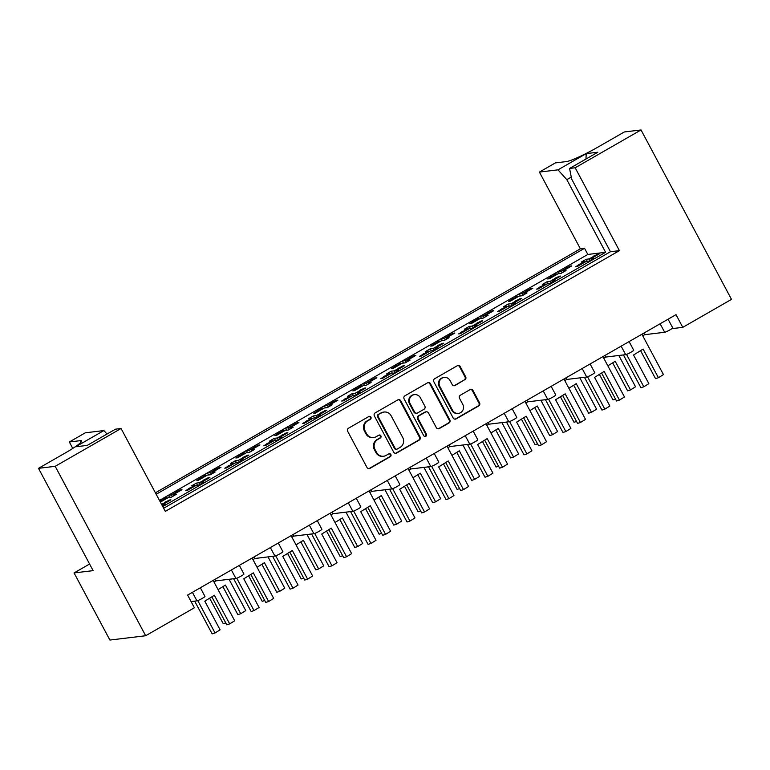 <?xml version="1.0" encoding="UTF-8"?>
<svg xmlns="http://www.w3.org/2000/svg" width="770" height="770" viewBox="0 0 770 770"><rect width="100%" height="100%" fill="white"/><g stroke="black" fill="none" stroke-linecap="round" stroke-linejoin="round"><path stroke-width="1.16" d="M370.938 417.167A1.607 1.53 83.1 0 0 368.84 416.522L348.521 428.197A2.291 2.194 83.1 0 0 347.674 431.306L366.982 467.457A2.291 2.194 83.1 0 0 369.966 468.362L390.294 456.697A1.607 1.53 83.1 0 0 389.351 453.694A1.607 1.53 83.1 0 0 388.792 453.886L386.165 455.388A7.334 7.017 83.1 0 1 376.607 452.481L375 449.468A7.334 7.017 83.1 0 1 377.685 439.526L380.322 438.014A1.607 1.53 83.1 0 0 379.379 435.021A1.607 1.53 83.1 0 0 378.821 435.204L376.183 436.715A7.334 7.017 83.1 0 1 366.636 433.799L365.028 430.786A7.334 7.017 83.1 0 1 367.714 420.844L370.341 419.342A1.607 1.53 83.1 0 0 370.938 417.167M373.633 437.562L372.959 437.649A7.334 7.017 83.1 0 1 365.962 433.885L364.354 430.873A7.334 7.017 83.1 0 1 367.04 420.93L369.667 419.419A1.607 1.53 83.1 0 0 369.071 416.416M368.83 468.641A2.291 2.194 83.1 0 0 369.292 468.449L389.62 456.774A1.607 1.53 83.1 0 0 389.014 453.78M383.604 456.244L382.931 456.321A7.334 7.017 83.1 0 1 375.933 452.558L374.326 449.545A7.334 7.017 83.1 0 1 377.011 439.603L379.649 438.101A1.607 1.53 83.1 0 0 379.042 435.098M464.83 379.908A2.291 2.194 83.1 0 0 465.667 376.809L460.258 366.664A2.291 2.194 83.1 0 0 457.274 365.75L434.694 378.715A2.291 2.194 83.1 0 0 433.856 381.824L453.164 417.975A2.291 2.194 83.1 0 0 456.148 418.88L478.719 405.925A2.291 2.194 83.1 0 0 479.556 402.816L473.021 390.563A2.291 2.194 83.1 0 0 470.037 389.649L460.373 395.203A2.291 2.194 83.1 0 0 459.526 398.311L462.78 404.385A6.131 5.862 83.1 0 1 458.391 413.403A6.131 5.862 83.1 0 1 452.539 410.256L439.834 386.463A6.131 5.862 83.1 0 1 444.213 377.435A6.131 5.862 83.1 0 1 450.065 380.582L452.183 384.548A2.291 2.194 83.1 0 0 455.166 385.462L464.156 379.995A2.291 2.194 83.1 0 0 464.993 376.886L459.584 366.741A2.291 2.194 83.1 0 0 457.736 365.558M671.863 328.655L682.778 327.346L676.002 314.661L187.611 595.085L194.387 607.771L145.665 635.741L55.199 466.322L121.073 428.505L115.481 429.179L87.222 445.397L75.643 446.793L103.902 430.565L85.316 432.807L69.329 441.98L72.765 448.419M682.778 327.346L731.5 299.366L641.035 129.947L624.335 131.959L597.828 147.176A27.999 3.061 -28.1 0 1 566.364 161.584L555.382 162.903L539.404 172.076L580.378 248.806L584.546 248.306L156.185 494.263M121.073 428.505L165.319 511.367L619.417 250.645L575.171 167.773L641.035 129.947M400.766 400.824A2.291 2.194 83.1 0 0 397.782 399.909L375.202 412.874A2.291 2.194 83.1 0 0 374.364 415.983L393.663 452.134A2.291 2.194 83.1 0 0 396.656 453.039L419.226 440.084A2.291 2.194 83.1 0 0 420.064 436.975L400.766 400.824L400.092 400.9A2.291 2.194 83.1 0 0 398.244 399.717M404.953 395.79L427.523 382.834A2.291 2.194 83.1 0 1 430.507 383.739L449.815 419.891A2.291 2.194 83.1 0 1 448.968 423L439.314 428.543A2.291 2.194 83.1 0 1 436.33 427.639L428.495 412.98A2.291 2.194 83.1 0 0 425.512 412.065L419.101 415.742A2.291 2.194 83.1 0 0 418.264 418.851L426.416 434.116A1.607 1.53 83.1 0 1 425.261 436.475A1.607 1.53 83.1 0 1 423.731 435.656L404.115 398.899A2.291 2.194 83.1 0 1 404.953 395.79M163.663 508.258L610.456 251.723L619.417 250.645M162.759 506.573L605.605 252.3L566.826 179.67L557.99 169.843L586.249 153.615L597.838 152.219L569.579 168.447L575.171 167.773M569.579 168.447L571.667 179.083L610.456 251.723M580.378 248.806L155.415 492.81M642.748 335.807L644.702 334.681L643.864 333.112M603.767 358.185L605.73 357.059L604.883 355.49M564.785 380.572L566.749 379.446L565.912 377.868M525.814 402.951L527.768 401.825L526.93 400.256M486.833 425.329L488.796 424.203L487.959 422.634M447.861 447.707L449.815 446.581L448.977 445.012M408.88 470.085L410.833 468.969L409.996 467.39M369.898 492.473L371.862 491.347L371.025 489.768M330.927 514.851L332.881 513.725L332.043 512.156M291.945 537.229L293.899 536.103L293.062 534.534M252.964 559.607L254.928 558.481L254.09 556.912M213.993 581.985L215.947 580.869L215.109 579.29M180.613 490.471L180.296 489.893L177.976 491.222M172.403 496.563L171.527 494.927L175.387 492.713M166.965 498.306L166.657 497.728L163.625 498.084L168.495 495.293L171.527 494.927M162.807 499.932L166.657 497.728M173.77 495.774L173.212 494.725L181.98 489.691L180.296 489.893M160.372 502.098L168.341 497.516L171.373 497.16L176.243 494.359L173.212 494.725M219.585 468.093L219.277 467.506L216.957 468.843M211.375 474.185L210.508 472.549L214.358 470.335M205.946 475.927L205.629 475.34L202.606 475.706L207.477 472.915L210.508 472.549M212.751 473.396L212.193 472.347L215.215 471.981L210.345 474.772L207.313 475.138L198.544 480.172L196.86 480.374L199.189 479.036M201.788 477.554L205.629 475.34M212.193 472.347L220.961 467.303L219.277 467.506M251.732 451.018L251.164 449.959L254.196 449.593L249.326 452.394L246.294 452.76L237.526 457.794L235.841 457.996L238.171 456.658M251.164 449.959L259.933 444.925L258.248 445.127L258.566 445.714M250.356 451.807L249.48 450.161L253.34 447.947M255.929 446.465L258.248 445.127M244.927 453.549L244.61 452.962L241.578 453.328L246.448 450.527L249.48 450.161M240.769 455.166L244.61 452.962M290.704 428.64L290.146 427.581L293.178 427.215L288.307 430.016L285.275 430.382L276.507 435.416L274.823 435.618L277.152 434.28M290.146 427.581L298.914 422.547L297.23 422.749L297.547 423.336M289.337 429.419L288.461 427.783L292.321 425.569M294.91 424.078L297.23 422.749M283.899 431.171L283.591 430.584L280.559 430.95L285.429 428.149L288.461 427.783M279.741 432.788L283.591 430.584M329.685 406.252L329.127 405.203L332.149 404.837L327.279 407.638L324.247 408.004L315.479 413.038L313.794 413.24L316.123 411.902M329.127 405.203L337.895 400.169L336.211 400.371L336.519 400.958M328.309 407.041L327.442 405.405L331.293 403.191M333.891 401.699L336.211 400.371M322.88 408.783L322.563 408.206L319.54 408.572L324.411 405.771L327.442 405.405M318.722 410.41L322.563 408.206M368.666 383.874L368.099 382.825L371.13 382.459L366.26 385.25L363.228 385.616L354.46 390.659L352.775 390.862L355.105 389.524M368.099 382.825L376.867 377.791L375.183 377.993L375.5 378.57M367.29 384.663L366.414 383.027L370.274 380.813M372.863 379.321L375.183 377.993M361.852 386.405L361.544 385.818L358.512 386.184L363.382 383.393L366.414 383.027M357.704 388.032L361.544 385.818M407.638 361.496L407.08 360.447L410.112 360.081L405.232 362.872L402.209 363.238L393.432 368.272L391.747 368.474L394.086 367.136M407.08 360.447L415.848 355.403L414.164 355.605L414.472 356.192M406.271 362.285L405.395 360.649L409.245 358.435M411.844 356.943L414.164 355.605M400.833 364.027L400.525 363.44L397.493 363.806L402.364 361.014L405.395 360.649M396.675 365.654L400.525 363.44M446.619 339.118L446.051 338.059L449.083 337.693L444.213 340.494L441.181 340.86L432.413 345.894L430.728 346.096L433.058 344.758M446.051 338.059L454.829 333.025L453.145 333.227L453.453 333.814M445.243 339.907L444.377 338.261L448.227 336.047M450.825 334.565L453.145 333.227M439.814 341.649L439.497 341.062L436.465 341.428L441.345 338.627L444.377 338.261M435.656 343.266L439.497 341.062M485.591 316.73L485.033 315.681L488.065 315.315L483.194 318.116L480.162 318.482L471.394 323.516L469.71 323.718L472.039 322.38M485.033 315.681L493.801 310.647L492.117 310.849L492.434 311.436M484.224 317.519L483.348 315.883L487.208 313.669M489.797 312.177L492.117 310.849M478.786 319.271L478.478 318.684L475.446 319.05L480.316 316.249L483.348 315.883M474.638 320.888L478.478 318.684M524.572 294.352L524.014 293.303L527.046 292.937L522.166 295.738L519.144 296.103L510.366 301.137L508.681 301.339L511.02 300.002M524.014 293.303L532.782 288.269L531.098 288.471L531.406 289.058M523.205 295.141L522.329 293.505L526.179 291.291M528.778 289.799L531.098 288.471M517.767 296.883L517.459 296.306L514.427 296.671L519.298 293.87L522.329 293.505M513.609 298.51L517.459 296.306M563.553 271.974L562.986 270.925L566.017 270.559L561.147 273.35L558.115 273.716L549.347 278.759L547.663 278.961L549.992 277.623M562.986 270.925L571.764 265.891L570.079 266.093L570.387 266.67M562.177 272.763L561.301 271.127L565.161 268.913M567.76 267.421L570.079 266.093M556.749 274.505L556.431 273.918L553.399 274.284L558.279 271.492L561.301 271.127M552.591 276.132L556.431 273.918M668.081 319.213L672.691 327.837A4.668 0.51 151.9 0 1 669.919 329.878A4.668 0.51 151.9 0 1 664.674 332.274L644.702 334.681M629.1 341.591L633.71 350.225A4.668 0.51 151.9 0 1 630.938 352.256A4.668 0.51 151.9 0 1 625.692 354.662L605.73 357.059M590.118 363.969L594.729 372.603A4.668 0.51 151.9 0 1 591.966 374.634A4.668 0.51 151.9 0 1 586.721 377.04L566.749 379.446M551.147 386.347L555.757 394.981A4.668 0.51 151.9 0 1 552.985 397.022A4.668 0.51 151.9 0 1 547.74 399.418L527.768 401.825M512.166 408.726L516.776 417.359A4.668 0.51 151.9 0 1 514.004 419.4A4.668 0.51 151.9 0 1 508.758 421.796L488.796 424.203M473.194 431.113L477.795 439.747A4.668 0.51 151.9 0 1 475.032 441.778A4.668 0.51 151.9 0 1 469.787 444.175L449.815 446.581M434.213 453.492L438.823 462.125A4.668 0.51 151.9 0 1 436.051 464.156A4.668 0.51 151.9 0 1 430.805 466.562L410.833 468.969M395.231 475.87L399.842 484.503A4.668 0.51 151.9 0 1 397.07 486.534A4.668 0.51 151.9 0 1 391.824 488.94L371.862 491.347M356.26 498.248L360.87 506.881A4.668 0.51 151.9 0 1 358.098 508.922A4.668 0.51 151.9 0 1 352.853 511.319L332.881 513.725M317.279 520.626L321.889 529.26A4.668 0.51 151.9 0 1 319.117 531.3A4.668 0.51 151.9 0 1 313.871 533.697L293.899 536.103M278.297 543.014L282.908 551.647A4.668 0.51 151.9 0 1 280.136 553.678A4.668 0.51 151.9 0 1 274.9 556.075L254.928 558.481M239.326 565.392L243.936 574.025A4.668 0.51 151.9 0 1 241.164 576.056A4.668 0.51 151.9 0 1 235.918 578.462L215.947 580.869M200.344 587.77L204.955 596.404A4.668 0.51 151.9 0 1 202.183 598.444A4.668 0.51 151.9 0 1 196.937 600.841L191.066 601.543M169.535 500.654L169.227 500.067L166.907 501.395M161.623 504.437L164.308 502.887M162.701 505.948L162.143 504.899L170.911 499.865L169.227 500.067M208.516 478.266L208.208 477.689L205.888 479.017M200.306 484.359L199.44 482.723L203.29 480.509M194.877 486.101L194.56 485.524L191.528 485.88L196.408 483.088L199.44 482.723M201.682 483.57L201.114 482.521L204.146 482.155L199.276 484.956L196.244 485.312L187.476 490.355L185.791 490.557L188.121 489.219M190.719 487.728L194.56 485.524M201.114 482.521L209.892 477.487L208.208 477.689M240.654 461.192L240.096 460.142L243.127 459.777L238.257 462.568L235.225 462.934L226.457 467.967L224.773 468.179L227.102 466.832M240.096 460.142L248.864 455.099L247.18 455.311L247.497 455.888M239.287 461.981L238.411 460.344L242.271 458.131M244.86 456.639L247.18 455.311M233.849 463.723L233.541 463.136L230.509 463.502L235.379 460.71L238.411 460.344M229.701 465.35L233.541 463.136M279.635 438.813L279.077 437.755L282.109 437.399L277.229 440.19L274.207 440.556L265.429 445.589L263.744 445.792L266.083 444.454M279.077 437.755L287.845 432.721L286.161 432.923L286.469 433.51M278.268 439.603L277.392 437.957L281.243 435.743M283.841 434.261L286.161 432.923M272.83 441.345L272.522 440.758L269.49 441.123L274.361 438.322L277.392 437.957M268.672 442.962L272.522 440.758M318.616 416.435L318.048 415.377L321.08 415.011L316.21 417.812L313.178 418.177L304.41 423.211L302.726 423.413L305.055 422.075M318.048 415.377L326.827 410.343L325.142 410.545L325.45 411.132M317.24 417.215L316.364 415.579L320.224 413.365M322.822 411.873L325.142 410.545M311.811 418.967L311.494 418.38L308.462 418.745L313.342 415.944L316.364 415.579M307.654 420.584L311.494 418.38M357.588 394.048L357.03 392.998L360.062 392.633L355.191 395.433L352.159 395.799L343.391 400.833L341.707 401.035L344.036 399.697M357.03 392.998L365.798 387.964L364.114 388.167L364.431 388.754M356.221 394.837L355.345 393.2L359.205 390.987M361.794 389.495L364.114 388.167M350.783 396.579L350.475 396.001L347.443 396.367L352.314 393.566L355.345 393.2M346.625 398.206L350.475 396.001M396.569 371.669L396.011 370.62L399.043 370.255L394.163 373.055L391.131 373.411L382.363 378.455L380.678 378.657L383.008 377.319M396.011 370.62L404.779 365.586L403.095 365.789L403.403 366.366M395.203 372.459L394.327 370.822L398.177 368.609M400.775 367.117L403.095 365.789M389.764 374.201L389.456 373.623L386.425 373.979L391.295 371.188L394.327 370.822M385.606 375.827L389.456 373.623M435.55 349.291L434.983 348.242L438.014 347.876L433.144 350.668L430.112 351.033L421.344 356.067L419.66 356.269L421.989 354.931M434.983 348.242L443.751 343.199L442.076 343.401L442.384 343.988M434.174 350.081L433.298 348.444L437.158 346.231M439.757 344.739L442.076 343.401M428.746 351.823L428.428 351.236L425.396 351.601L430.266 348.81L433.298 348.444M424.588 353.449L428.428 351.236M474.522 326.913L473.964 325.854L476.996 325.489L472.125 328.289L469.094 328.655L460.325 333.689L458.641 333.891L460.97 332.553M473.964 325.854L482.732 320.82L481.048 321.023L481.365 321.61M473.155 327.702L472.28 326.056L476.139 323.843M478.728 322.361L481.048 321.023M467.717 329.445L467.409 328.857L464.377 329.223L469.248 326.422L472.28 326.056M463.559 331.061L467.409 328.857M513.503 304.535L512.945 303.476L515.967 303.111L511.097 305.911L508.065 306.277L499.297 311.311L497.613 311.513L499.942 310.175M512.945 303.476L521.713 298.442L520.029 298.644L520.337 299.232M512.127 305.315L511.261 303.678L515.111 301.465M517.71 299.973L520.029 298.644M506.699 307.066L506.381 306.479L503.359 306.845L508.229 304.044L511.261 303.678M502.541 308.683L506.381 306.479M552.485 282.147L551.917 281.098L554.949 280.732L550.078 283.533L547.047 283.899L538.278 288.933L536.594 289.135L538.923 287.797M551.917 281.098L560.685 276.064L559.001 276.266L559.318 276.853M551.108 282.936L550.232 281.3L554.092 279.087M556.681 277.595L559.001 276.266M545.68 284.679L545.362 284.101L542.33 284.467L547.201 281.666L550.232 281.3M541.522 286.305L545.362 284.101M591.456 259.769L590.898 258.72L593.93 258.354L589.06 261.146L586.028 261.511L577.25 266.555L575.575 266.757L577.904 265.419M590.898 258.72L599.666 253.686L597.982 253.888L598.3 254.466M590.09 260.558L589.214 258.922L593.064 256.708M595.662 255.217L597.982 253.888M584.651 262.3L584.343 261.713L581.312 262.079L586.182 259.288L589.214 258.922M580.493 263.927L584.343 261.713M605.605 252.3L587.828 254.447L584.546 248.306M159.467 500.404L587.828 254.447M162.489 506.073L165.175 504.533L162.143 504.899M89.59 564.025L74.064 572.938L109.898 640.053L145.665 635.741M74.064 572.938L93.122 570.637L38.5 468.333L55.199 466.322M103.902 430.565L107.02 434.039M539.404 172.076L557.99 169.843M169.602 497.372L168.495 495.293M197.515 485.167L196.408 483.088M236.496 462.78L235.379 460.71M275.467 440.401L274.361 438.322M314.449 418.023L313.342 415.944M353.42 395.645L352.314 393.566M392.402 373.267L391.295 371.188M431.383 350.879L430.266 348.81M470.355 328.501L469.248 326.422M509.336 306.123L508.229 304.044M548.317 283.745L547.201 281.666M587.289 261.367L586.182 259.288M208.583 474.984L207.477 472.915M247.565 452.606L246.448 450.527M286.536 430.228L285.429 428.149M325.517 407.85L324.411 405.771M364.499 385.472L363.382 383.393M403.47 363.084L402.364 361.014M442.452 340.706L441.345 338.627M481.423 318.328L480.316 316.249M520.404 295.95L519.298 293.87M559.386 273.571L558.279 271.492M38.5 468.333L65.007 453.116A27.999 3.061 -28.1 0 0 81.62 440.902A27.999 3.061 -28.1 0 0 80.311 440.661L69.329 441.98M571.282 177.11L566.826 179.67M586.249 153.615L585.932 159.053M395.511 453.318A2.291 2.194 83.1 0 0 395.982 453.126L418.553 440.161A2.291 2.194 83.1 0 0 419.39 437.052L400.092 400.9M378.811 414.481A1.607 1.53 83.1 0 0 378.224 416.657L395.164 448.381A1.607 1.53 83.1 0 0 397.253 449.025L400.025 447.428A7.334 7.017 83.1 0 0 402.72 437.485L391.141 415.8A7.334 7.017 83.1 0 0 381.583 412.884L378.137 414.558A1.607 1.53 83.1 0 0 377.55 416.734L378.224 416.657M396.694 449.208L396.021 449.285A1.607 1.53 83.1 0 1 394.49 448.467L377.55 416.734M384.143 412.037L383.47 412.114A7.334 7.017 83.1 0 0 380.909 412.97L381.583 412.884M378.137 414.558L380.909 412.97M438.168 428.823A2.291 2.194 83.1 0 0 438.64 428.63L448.294 423.086A2.291 2.194 83.1 0 0 449.141 419.977L429.833 383.826A2.291 2.194 83.1 0 0 427.985 382.632M426.311 411.806L425.637 411.883A2.291 2.194 83.1 0 0 424.838 412.152L418.428 415.829A2.291 2.194 83.1 0 0 417.59 418.938L425.743 434.193L426.416 434.116M424.925 436.475A1.607 1.53 83.1 0 0 425.743 434.193M420.372 397.763A6.131 5.862 83.1 0 0 414.52 394.615A6.131 5.862 83.1 0 0 410.141 403.644L414.616 412.027A2.291 2.194 83.1 0 0 417.6 412.932L424.01 409.255A2.291 2.194 83.1 0 0 424.847 406.146L420.372 397.763M414.52 394.615L413.856 394.702A6.131 5.862 83.1 0 0 409.467 403.721L410.141 403.644M416.801 413.201L416.127 413.278A2.291 2.194 83.1 0 1 413.942 412.104L409.467 403.721M454.031 385.741A2.291 2.194 83.1 0 0 454.493 385.539L464.156 379.995M444.213 377.435L443.539 377.521A6.131 5.862 83.1 0 0 439.16 386.54L439.834 386.463M458.391 413.403L457.717 413.48A6.131 5.862 83.1 0 1 451.865 410.343L439.16 386.54M455.003 419.159A2.291 2.194 83.1 0 0 455.474 418.967L478.045 406.002A2.291 2.194 83.1 0 0 478.882 402.893L472.347 390.64A2.291 2.194 83.1 0 0 470.499 389.456M211.827 596.827L226.775 624.817L229.662 623.902L214.358 595.249L204.801 601.187L220.095 629.831L215.051 632.959L197.774 600.6M213.155 580.416L234.696 620.774L229.662 623.902M168.582 501.203A2.329 2.233 83.1 0 0 167.619 501.482L165.935 501.684L165.049 502.194L166.734 501.992A2.329 2.233 83.1 0 0 165.993 502.685M167.619 501.482L166.734 501.992M163.914 503.878L163.991 503.59A2.329 2.233 -96.9 0 1 165.049 502.194M165.935 501.684A2.329 2.233 -96.9 0 1 166.753 501.414L168.438 501.212M215.051 632.959L212.164 633.883L194.666 601.11M222.896 586.653L237.843 614.643L240.731 613.719L225.437 585.075L218.074 589.637M229.046 579.29L245.765 610.591L240.731 613.719M164.482 499.73A2.329 2.233 83.1 0 0 163.529 500.019L162.643 500.529A2.329 2.233 83.1 0 0 161.902 501.222M163.529 500.019L161.844 500.221L160.959 500.731L162.643 500.529M179.651 491.029A2.329 2.233 83.1 0 0 178.688 491.308L177.004 491.51L176.128 492.02L177.803 491.818A2.329 2.233 83.1 0 0 177.071 492.511M178.688 491.308L177.803 491.818M174.983 493.705L175.069 493.406A2.329 2.233 -96.9 0 1 176.128 492.02M177.004 491.51A2.329 2.233 -96.9 0 1 177.822 491.241L179.506 491.039M160.102 501.597A2.329 2.233 -96.9 0 1 160.959 500.731M161.844 500.221A2.329 2.233 -96.9 0 1 162.653 499.951L164.337 499.749M225.745 622.901L223.233 623.7L209.613 598.194M250.799 574.449L265.746 602.438L268.634 601.514L253.34 572.87L243.772 578.809L259.067 607.453L254.033 610.581L236.756 578.222M252.127 558.038L273.677 598.386L268.634 601.514M192.394 487.525A2.329 2.233 83.1 0 0 191.432 487.814L190.546 488.324A2.329 2.233 83.1 0 0 189.805 489.017M191.432 487.814L189.747 488.016L188.862 488.526L190.546 488.324M207.553 478.825A2.329 2.233 83.1 0 0 206.601 479.104L204.031 479.816L205.715 479.614A2.329 2.233 83.1 0 0 204.974 480.307M206.601 479.104L205.715 479.614M202.895 481.5L202.972 481.202A2.329 2.233 -96.9 0 1 204.031 479.816M204.916 479.306A2.329 2.233 -96.9 0 1 205.725 479.036L207.409 478.834M187.745 490.201A2.329 2.233 -96.9 0 1 188.862 488.526M189.747 488.016A2.329 2.233 -96.9 0 1 190.565 487.747L192.25 487.545M254.033 610.581L251.145 611.496L233.647 578.732M289.78 552.071L304.728 580.06L307.615 579.136L292.321 550.492L282.754 556.431L298.048 585.075L293.004 588.203L275.727 555.834M291.108 535.66L312.649 576.008L307.615 579.136M231.366 465.147A2.329 2.233 83.1 0 0 230.413 465.436L229.527 465.937A2.329 2.233 83.1 0 0 228.786 466.63M230.413 465.436L228.728 465.638L227.843 466.148L229.527 465.937M246.535 456.437A2.329 2.233 83.1 0 0 245.582 456.726L243.012 457.438L244.696 457.236A2.329 2.233 83.1 0 0 243.955 457.929M245.582 456.726L244.696 457.236M241.867 459.122L241.953 458.824A2.329 2.233 -96.9 0 1 243.012 457.438M243.898 456.928A2.329 2.233 -96.9 0 1 244.706 456.658L246.39 456.456M226.727 467.814A2.329 2.233 -96.9 0 1 227.843 466.148M228.728 465.638A2.329 2.233 -96.9 0 1 229.537 465.369L231.221 465.167M293.004 588.203L290.117 589.117L272.628 556.354M328.761 529.683L343.709 557.673L346.587 556.758L331.293 528.114L321.735 534.043L337.029 562.697L331.986 565.815L314.709 533.456M330.08 513.282L351.63 553.63L346.587 556.758M270.347 442.769A2.329 2.233 83.1 0 0 269.385 443.048L268.499 443.558A2.329 2.233 83.1 0 0 267.767 444.252M269.385 443.048L266.815 443.761L268.499 443.558M285.516 434.059A2.329 2.233 83.1 0 0 284.553 434.347L282.869 434.55L281.984 435.06L283.668 434.848A2.329 2.233 83.1 0 0 282.927 435.541M284.553 434.347L283.668 434.848M280.848 436.744L280.925 436.446A2.329 2.233 -96.9 0 1 281.984 435.06M282.869 434.55A2.329 2.233 -96.9 0 1 283.687 434.28L285.372 434.078M265.698 445.435A2.329 2.233 -96.9 0 1 266.815 443.761M267.7 443.26A2.329 2.233 -96.9 0 1 268.518 442.981L270.203 442.779M331.986 565.815L329.098 566.739L311.6 533.976M367.733 507.305L382.68 535.294L385.568 534.38L370.274 505.736L360.707 511.665L376.001 540.309L370.967 543.437L353.69 511.078M369.061 490.894L390.611 531.252L385.568 534.38M309.328 420.391A2.329 2.233 83.1 0 0 308.366 420.67L307.48 421.18A2.329 2.233 83.1 0 0 306.739 421.873M308.366 420.67L306.681 420.872L305.796 421.382L307.48 421.18M324.488 411.681A2.329 2.233 83.1 0 0 323.535 411.96L320.965 412.672L322.649 412.47A2.329 2.233 83.1 0 0 321.908 413.163M323.535 411.96L322.649 412.47M319.829 414.356L319.906 414.067A2.329 2.233 -96.9 0 1 320.965 412.672M321.85 412.171A2.329 2.233 -96.9 0 1 322.659 411.892L324.343 411.69M304.679 423.057A2.329 2.233 -96.9 0 1 305.796 421.382M306.681 420.872A2.329 2.233 -96.9 0 1 307.5 420.603L309.184 420.401M370.967 543.437L368.079 544.361L350.581 511.588M406.714 484.927L421.662 512.916L424.549 511.992L409.255 483.348L399.688 489.287L414.982 517.931L409.938 521.059L392.661 488.7M408.042 468.516L429.583 508.874L424.549 511.992M348.3 398.013A2.329 2.233 83.1 0 0 347.347 398.292L346.462 398.802A2.329 2.233 83.1 0 0 345.72 399.495M347.347 398.292L345.663 398.494L344.777 399.004L346.462 398.802M363.469 389.302A2.329 2.233 83.1 0 0 362.506 389.582L360.822 389.784L359.946 390.294L361.621 390.092A2.329 2.233 83.1 0 0 360.889 390.785M362.506 389.582L361.621 390.092M358.801 391.978L358.887 391.689A2.329 2.233 -96.9 0 1 359.946 390.294M360.822 389.784A2.329 2.233 -96.9 0 1 361.64 389.514L363.325 389.312M343.661 400.679A2.329 2.233 -96.9 0 1 344.777 399.004M345.663 398.494A2.329 2.233 -96.9 0 1 346.471 398.225L348.156 398.023M409.938 521.059L407.051 521.983L389.562 489.21M445.695 462.549L460.633 490.538L463.521 489.614L448.227 460.97L438.659 466.909L453.963 495.553L448.92 498.681L431.643 466.322M447.014 446.138L468.564 486.486L463.521 489.614M387.281 375.625A2.329 2.233 83.1 0 0 386.319 375.914L385.433 376.424A2.329 2.233 83.1 0 0 384.692 377.117M386.319 375.914L384.634 376.116L383.749 376.626L385.433 376.424M402.45 366.924A2.329 2.233 83.1 0 0 401.488 367.203L398.918 367.916L400.602 367.714A2.329 2.233 83.1 0 0 399.861 368.406M401.488 367.203L400.602 367.714M397.782 369.6L397.859 369.302A2.329 2.233 -96.9 0 1 398.918 367.916M399.803 367.406A2.329 2.233 -96.9 0 1 400.621 367.136L402.306 366.934M382.632 378.291A2.329 2.233 -96.9 0 1 383.749 376.626M384.634 376.116A2.329 2.233 -96.9 0 1 385.452 375.847L387.137 375.644M448.92 498.681L446.032 499.595L428.534 466.832M484.667 440.161L499.615 468.16L502.502 467.236L487.208 438.592L477.641 444.531L492.935 473.175L487.901 476.303L470.614 443.934M485.995 423.76L507.546 464.108L502.502 467.236M426.262 353.247A2.329 2.233 83.1 0 0 425.3 353.536L424.414 354.036A2.329 2.233 83.1 0 0 423.673 354.729M425.3 353.536L423.615 353.738L422.73 354.248L424.414 354.036M441.422 344.536A2.329 2.233 83.1 0 0 440.469 344.825L437.899 345.538L439.583 345.335A2.329 2.233 83.1 0 0 438.842 346.028M440.469 344.825L439.583 345.335M436.763 347.222L436.84 346.923A2.329 2.233 -96.9 0 1 437.899 345.538M438.784 345.027A2.329 2.233 -96.9 0 1 439.593 344.758L441.277 344.556M421.614 355.913A2.329 2.233 -96.9 0 1 422.73 354.248M423.615 353.738A2.329 2.233 -96.9 0 1 424.424 353.469L426.108 353.266M487.901 476.303L485.013 477.217L467.515 444.454M523.648 417.783L538.596 445.772L541.483 444.858L526.189 416.214L516.622 422.143L531.916 450.797L526.872 453.915L509.596 421.556M524.976 401.382L546.517 441.73L541.483 444.858M465.234 330.869A2.329 2.233 83.1 0 0 464.281 331.148L463.396 331.658A2.329 2.233 83.1 0 0 462.655 332.351M464.281 331.148L461.711 331.86L463.396 331.658M480.403 322.158A2.329 2.233 83.1 0 0 479.441 322.447L477.756 322.649L476.871 323.159L478.555 322.948A2.329 2.233 83.1 0 0 477.824 323.641M479.441 322.447L478.555 322.948M475.735 324.844L475.822 324.545A2.329 2.233 -96.9 0 1 476.871 323.159M477.756 322.649A2.329 2.233 -96.9 0 1 478.574 322.38L480.259 322.178M460.595 333.535A2.329 2.233 -96.9 0 1 461.711 331.86M462.597 331.36A2.329 2.233 -96.9 0 1 463.405 331.081L465.09 330.879M526.872 453.915L523.985 454.839L506.496 422.075M261.877 564.266L276.815 592.265L279.703 591.341L264.408 562.697L257.055 567.259M268.027 556.903L284.746 588.213L279.703 591.341M203.463 477.352A2.329 2.233 83.1 0 0 202.5 477.641L201.615 478.141A2.329 2.233 83.1 0 0 200.874 478.834M202.5 477.641L200.816 477.843L199.93 478.353L201.615 478.141M218.632 468.641A2.329 2.233 83.1 0 0 217.669 468.93L215.1 469.642L216.784 469.44A2.329 2.233 83.1 0 0 216.043 470.133M217.669 468.93L216.784 469.44M213.964 471.327L214.041 471.028A2.329 2.233 -96.9 0 1 215.1 469.642M215.985 469.132A2.329 2.233 -96.9 0 1 216.803 468.863L218.488 468.661M198.814 480.018A2.329 2.233 -96.9 0 1 199.93 478.353M200.816 477.843A2.329 2.233 -96.9 0 1 201.634 477.573L203.319 477.371M264.726 600.523L262.214 601.322L248.594 575.816M300.849 541.888L315.796 569.877L318.684 568.963L303.39 540.319L296.026 544.881M307.009 534.524L323.727 565.835L318.684 568.963M242.435 454.974A2.329 2.233 83.1 0 0 241.482 455.253L240.596 455.763A2.329 2.233 83.1 0 0 239.855 456.456M241.482 455.253L238.912 455.965L240.596 455.763M257.603 446.263A2.329 2.233 83.1 0 0 256.651 446.552L254.966 446.754L254.081 447.264L255.765 447.052A2.329 2.233 83.1 0 0 255.024 447.745M256.651 446.552L255.765 447.052M252.945 448.949L253.022 448.65A2.329 2.233 -96.9 0 1 254.081 447.264M254.966 446.754A2.329 2.233 -96.9 0 1 255.775 446.485L257.459 446.282M237.795 457.64A2.329 2.233 -96.9 0 1 238.912 455.965M239.797 455.465A2.329 2.233 -96.9 0 1 240.606 455.186L242.29 454.983M303.707 578.145L301.195 578.944L287.576 553.438M339.83 519.509L354.778 547.499L357.665 546.585L342.371 517.931L335.008 522.503M345.98 512.146L362.699 543.456L357.665 546.585M281.416 432.596A2.329 2.233 83.1 0 0 280.453 432.875L279.577 433.385A2.329 2.233 83.1 0 0 278.836 434.078M280.453 432.875L277.893 433.587L279.577 433.385M296.585 423.885A2.329 2.233 83.1 0 0 295.622 424.164L293.052 424.876L294.737 424.674A2.329 2.233 83.1 0 0 293.996 425.367M295.622 424.164L294.737 424.674M291.917 426.561L292.003 426.272A2.329 2.233 -96.9 0 1 293.052 424.876M293.938 424.376A2.329 2.233 -96.9 0 1 294.756 424.097L296.44 423.895M276.776 435.262A2.329 2.233 -96.9 0 1 277.893 433.587M278.779 433.077A2.329 2.233 -96.9 0 1 279.587 432.807L281.271 432.605M342.679 555.767L340.167 556.566L326.547 531.059M378.802 497.131L393.749 525.121L396.637 524.197L381.342 495.553L373.989 500.125M384.962 489.768L401.68 521.078L396.637 524.197M320.397 410.217A2.329 2.233 83.1 0 0 319.435 410.497L318.549 411.007A2.329 2.233 83.1 0 0 317.808 411.7M319.435 410.497L317.75 410.699L316.865 411.209L318.549 411.007M335.566 401.507A2.329 2.233 83.1 0 0 334.603 401.786L332.034 402.498L333.718 402.296A2.329 2.233 83.1 0 0 332.977 402.989M334.603 401.786L333.718 402.296M330.898 404.183L330.975 403.894A2.329 2.233 -96.9 0 1 332.034 402.498M332.919 401.988A2.329 2.233 -96.9 0 1 333.737 401.719L335.412 401.517M315.748 412.884A2.329 2.233 -96.9 0 1 316.865 411.209M317.75 410.699A2.329 2.233 -96.9 0 1 318.568 410.429L320.253 410.227M381.66 533.379L379.148 534.188L365.529 508.672M417.783 474.753L432.73 502.743L435.618 501.819L420.324 473.175L412.961 477.737M423.943 467.39L440.652 498.691L435.618 501.819M359.369 387.83A2.329 2.233 83.1 0 0 358.416 388.119L357.53 388.629A2.329 2.233 83.1 0 0 356.789 389.322M358.416 388.119L356.731 388.321L355.846 388.831L357.53 388.629M374.538 379.129A2.329 2.233 83.1 0 0 373.585 379.408L371.015 380.12L372.699 379.918A2.329 2.233 83.1 0 0 371.958 380.611M373.585 379.408L372.699 379.918M369.879 381.805L369.956 381.506A2.329 2.233 -96.9 0 1 371.015 380.12M371.9 379.61A2.329 2.233 -96.9 0 1 372.709 379.341L374.393 379.138M354.729 390.496A2.329 2.233 -96.9 0 1 355.846 388.831M356.731 388.321A2.329 2.233 -96.9 0 1 357.54 388.051L359.224 387.849M420.641 511.001L418.129 511.8L404.51 486.293M456.764 452.365L471.712 480.365L474.599 479.441L459.295 450.797L451.942 455.359M462.914 445.002L479.633 476.312L474.599 479.441M398.35 365.452A2.329 2.233 83.1 0 0 397.387 365.74L396.502 366.241A2.329 2.233 83.1 0 0 395.77 366.934M397.387 365.74L395.703 365.942L394.827 366.443L396.502 366.241M413.519 356.741A2.329 2.233 83.1 0 0 412.556 357.03L410.872 357.232L409.986 357.742L411.671 357.54A2.329 2.233 83.1 0 0 410.93 358.233M412.556 357.03L411.671 357.54M408.851 359.426L408.928 359.128A2.329 2.233 -96.9 0 1 409.986 357.742M410.872 357.232A2.329 2.233 -96.9 0 1 411.69 356.962L413.375 356.76M393.711 368.118A2.329 2.233 -96.9 0 1 394.827 366.443M395.703 365.942A2.329 2.233 -96.9 0 1 396.521 365.673L398.206 365.461M459.613 488.623L457.101 489.422L443.481 463.915M495.736 429.987L510.683 457.977L513.571 457.062L498.277 428.418L490.923 432.981M501.896 422.624L518.614 453.934L513.571 457.062M437.331 343.074A2.329 2.233 83.1 0 0 436.369 343.353L435.483 343.863A2.329 2.233 83.1 0 0 434.742 344.556M436.369 343.353L434.684 343.555L433.799 344.065L435.483 343.863M452.49 334.363A2.329 2.233 83.1 0 0 451.538 334.652L449.853 334.854L448.968 335.354L450.652 335.152A2.329 2.233 83.1 0 0 449.911 335.845M451.538 334.652L450.652 335.152M447.832 337.039L447.909 336.75A2.329 2.233 -96.9 0 1 448.968 335.354M449.853 334.854A2.329 2.233 -96.9 0 1 450.662 334.584L452.346 334.373M432.682 345.74A2.329 2.233 -96.9 0 1 433.799 344.065M434.684 343.555A2.329 2.233 -96.9 0 1 435.502 343.285L437.187 343.083M498.594 466.245L496.082 467.043L482.463 441.537M562.629 395.405L577.567 423.394L580.455 422.48L565.161 393.826L555.594 399.765L570.888 428.409L565.854 431.537L548.577 399.178M563.948 378.994L585.498 419.352L580.455 422.48M504.215 308.491A2.329 2.233 83.1 0 0 503.253 308.77L502.367 309.28A2.329 2.233 83.1 0 0 501.626 309.973M503.253 308.77L501.568 308.972L500.683 309.482L502.367 309.28M519.384 299.78A2.329 2.233 83.1 0 0 518.422 300.059L515.852 300.772L517.536 300.57A2.329 2.233 83.1 0 0 516.795 301.262M518.422 300.059L517.536 300.57M514.716 302.456L514.793 302.167A2.329 2.233 -96.9 0 1 515.852 300.772M516.737 300.271A2.329 2.233 -96.9 0 1 517.556 299.992L519.23 299.79M499.566 311.157A2.329 2.233 -96.9 0 1 500.683 309.482M501.568 308.972A2.329 2.233 -96.9 0 1 502.387 308.703L504.071 308.5M565.854 431.537L562.966 432.461L545.468 399.688M601.601 373.026L616.549 401.016L619.436 400.092L604.142 371.448L594.575 377.387L609.869 406.031L604.835 409.159L587.549 376.8M602.929 356.616L624.48 396.974L619.436 400.092M543.187 286.113A2.329 2.233 83.1 0 0 542.234 286.392L541.349 286.902A2.329 2.233 83.1 0 0 540.607 287.595M542.234 286.392L540.55 286.594L539.664 287.104L541.349 286.902M558.356 277.402A2.329 2.233 83.1 0 0 557.403 277.681L555.719 277.883L554.833 278.394L556.518 278.191A2.329 2.233 83.1 0 0 555.776 278.884M557.403 277.681L556.518 278.191M553.697 280.078L553.774 279.789A2.329 2.233 -96.9 0 1 554.833 278.394M555.719 277.883A2.329 2.233 -96.9 0 1 556.527 277.614L558.212 277.412M538.548 288.779A2.329 2.233 -96.9 0 1 539.664 287.104M540.55 286.594A2.329 2.233 -96.9 0 1 541.358 286.325L543.043 286.122M604.835 409.159L601.947 410.083L584.449 377.31M640.582 350.648L655.53 378.638L658.417 377.714L643.114 349.07L633.556 355.008L648.85 383.653L643.807 386.781L626.53 354.421M641.91 334.238L663.451 374.586L658.417 377.714M582.168 263.725A2.329 2.233 83.1 0 0 581.206 264.014L580.33 264.524A2.329 2.233 83.1 0 0 579.589 265.217M581.206 264.014L578.645 264.726L580.33 264.524M597.337 255.024A2.329 2.233 83.1 0 0 596.375 255.303L594.69 255.505L593.805 256.015L595.489 255.813A2.329 2.233 83.1 0 0 594.748 256.506M596.375 255.303L595.489 255.813M592.669 257.7L592.746 257.401A2.329 2.233 -96.9 0 1 593.805 256.015M594.69 255.505A2.329 2.233 -96.9 0 1 595.508 255.236L597.193 255.034M577.529 266.391A2.329 2.233 -96.9 0 1 578.645 264.726M579.531 264.216A2.329 2.233 -96.9 0 1 580.339 263.946L582.024 263.744M643.807 386.781L640.919 387.695L623.421 354.931M534.717 407.609L549.665 435.599L552.552 434.684L537.258 406.031L529.895 410.603M540.877 400.246L557.586 431.556L552.552 434.684M476.303 320.695A2.329 2.233 83.1 0 0 475.35 320.975L474.464 321.485A2.329 2.233 83.1 0 0 473.723 322.178M475.35 320.975L473.666 321.177L472.78 321.687L474.464 321.485M491.472 311.985A2.329 2.233 83.1 0 0 490.509 312.264L487.949 312.976L489.633 312.774A2.329 2.233 83.1 0 0 488.892 313.467M490.509 312.264L489.633 312.774M486.804 314.661L486.89 314.372A2.329 2.233 -96.9 0 1 487.949 312.976M488.834 312.466A2.329 2.233 -96.9 0 1 489.643 312.197L491.327 311.994M471.664 323.361A2.329 2.233 -96.9 0 1 472.78 321.687M473.666 321.177A2.329 2.233 -96.9 0 1 474.474 320.907L476.158 320.705M537.566 443.867L535.054 444.665L521.434 419.159M573.698 385.231L588.636 413.221L591.524 412.297L576.229 383.653L568.876 388.224M579.849 377.868L596.567 409.178L591.524 412.297M515.284 298.317A2.329 2.233 83.1 0 0 514.322 298.596L513.436 299.106A2.329 2.233 83.1 0 0 512.695 299.8M514.322 298.596L512.637 298.798L511.752 299.309L513.436 299.106M530.453 289.607A2.329 2.233 83.1 0 0 529.49 289.886L527.806 290.088L526.921 290.598L528.605 290.396A2.329 2.233 83.1 0 0 527.864 291.089M529.49 289.886L528.605 290.396M525.785 292.282L525.862 291.994A2.329 2.233 -96.9 0 1 526.921 290.598M527.806 290.088A2.329 2.233 -96.9 0 1 528.624 289.818L530.309 289.616M510.635 300.983A2.329 2.233 -96.9 0 1 511.752 299.309M512.637 298.798A2.329 2.233 -96.9 0 1 513.455 298.529L515.14 298.327M576.547 421.479L574.035 422.278L560.416 396.771M612.67 362.853L627.617 390.842L630.505 389.918L615.211 361.274L607.857 365.837M618.83 355.49L635.548 386.79L630.505 389.918M554.265 275.93A2.329 2.233 83.1 0 0 553.303 276.218L552.417 276.728A2.329 2.233 83.1 0 0 551.676 277.421M553.303 276.218L551.618 276.42L550.733 276.931L552.417 276.728M569.425 267.228A2.329 2.233 83.1 0 0 568.472 267.508L566.787 267.71L565.902 268.22L567.586 268.018A2.329 2.233 83.1 0 0 566.845 268.711M568.472 267.508L567.586 268.018M564.766 269.904L564.843 269.606A2.329 2.233 -96.9 0 1 565.902 268.22M566.787 267.71A2.329 2.233 -96.9 0 1 567.596 267.44L569.28 267.238M549.616 278.596A2.329 2.233 -96.9 0 1 550.733 276.931M551.618 276.42A2.329 2.233 -96.9 0 1 552.437 276.151L554.111 275.949M615.528 399.101L613.016 399.9L599.397 374.393M196.937 600.841L192.394 592.332M235.918 578.462L231.375 569.954M274.9 556.075L270.357 547.576M313.871 533.697L309.328 525.198M352.853 511.319L348.31 502.81M391.824 488.94L387.291 480.432M430.805 466.562L426.262 458.054M469.787 444.175L465.244 435.676M508.758 421.796L504.225 413.298M547.74 399.418L543.197 390.91M586.721 377.04L582.178 368.532M625.692 354.662L621.149 346.154M664.674 332.274L660.131 323.775M81.091 442.124L80.311 440.661M367.04 420.93L367.714 420.844M364.354 430.873L365.028 430.786M365.962 433.885L366.636 433.799M379.649 438.101L380.322 438.014M377.011 439.603L377.685 439.526M374.326 449.545L375 449.468M375.933 452.558L376.607 452.481M389.62 456.774L390.294 456.697M369.292 468.449L369.966 468.362M369.667 419.419L370.341 419.342M419.39 437.052L420.064 436.975M418.553 440.161L419.226 440.084M395.982 453.126L396.656 453.039M394.49 448.467L395.164 448.381M429.833 383.826L430.507 383.739M449.141 419.977L449.815 419.891M448.294 423.086L448.968 423M438.64 428.63L439.314 428.543M424.838 412.152L425.512 412.065M418.428 415.829L419.101 415.742M417.59 418.938L418.264 418.851M413.942 412.104L414.616 412.027M454.493 385.539L455.166 385.462M451.865 410.343L452.539 410.256M472.347 390.64L473.021 390.563M478.882 402.893L479.556 402.816M478.045 406.002L478.719 405.925M455.474 418.967L456.148 418.88M459.584 366.741L460.258 366.664M464.993 376.886L465.667 376.809M164.539 503.522L163.991 503.59M175.608 493.349L175.069 493.406M203.521 481.144L202.972 481.202M242.502 458.756L241.953 458.824M281.474 436.378L280.925 436.446M320.455 414L319.906 414.067M359.426 391.622L358.887 391.689M398.408 369.244L397.859 369.302M437.389 346.856L436.84 346.923M476.361 324.478L475.822 324.545M214.589 470.961L214.041 471.028M253.571 448.583L253.022 448.65M292.542 426.205L292.003 426.272M331.524 403.827L330.975 403.894M370.505 381.448L369.956 381.506M409.476 359.061L408.928 359.128M448.458 336.683L447.909 336.75M515.342 302.1L514.793 302.167M554.323 279.722L553.774 279.789M593.295 257.344L592.746 257.401M487.439 314.304L486.89 314.372M526.41 291.926L525.862 291.994M565.392 269.538L564.843 269.606"/></g></svg>
